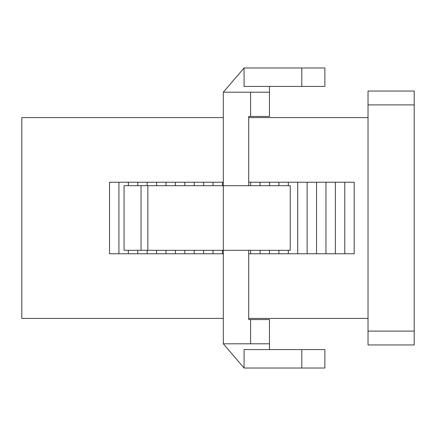 <?xml version="1.0" encoding="UTF-8"?>
<svg xmlns="http://www.w3.org/2000/svg" width="436" height="436" viewBox="0 0 436 436"><rect width="100%" height="100%" fill="white"/><g stroke="black" fill="none" stroke-linecap="round" stroke-linejoin="round"><path stroke-width="0.65" d="M344.778 253.779L354.185 253.779L354.185 182.221L344.778 182.221L344.778 253.779L248.7 253.779M344.778 182.221L335.366 182.221L335.366 253.779M335.366 182.221L316.541 182.221L316.541 253.779M325.954 182.221L325.954 253.779M316.541 182.221L297.723 182.221L297.723 253.779M307.135 182.221L307.135 253.779M297.723 182.221L278.904 182.221L278.904 185.687M278.904 250.313L278.904 253.779M288.31 182.221L288.31 185.687M288.31 250.313L288.31 253.779M278.904 182.221L260.079 182.221L260.079 185.687M260.079 250.313L260.079 253.779M269.492 182.221L269.492 185.687M269.492 250.313L269.492 253.779M260.079 182.221L248.7 182.221M250.673 182.221L250.673 185.687M250.673 250.313L250.673 253.779M223.314 253.779L109.512 253.779L109.512 182.221L118.924 182.221L118.924 253.779M223.314 182.221L222.436 182.221L222.436 185.687M222.436 250.313L222.436 253.779M222.436 182.221L203.617 182.221L203.617 185.687M203.617 250.313L203.617 253.779M213.03 182.221L213.03 185.687M213.03 250.313L213.03 253.779M203.617 182.221L184.799 182.221L184.799 185.687M184.799 250.313L184.799 253.779M194.205 182.221L194.205 185.687M194.205 250.313L194.205 253.779M184.799 182.221L165.974 182.221L165.974 185.687M165.974 250.313L165.974 253.779M175.386 182.221L175.386 185.687M175.386 250.313L175.386 253.779M165.974 182.221L147.155 182.221L147.155 185.687M147.155 250.313L147.155 253.779M156.568 182.221L156.568 185.687M156.568 250.313L156.568 253.779M147.155 182.221L128.337 182.221L128.337 185.687M128.337 250.313L128.337 253.779M137.743 182.221L137.743 185.687M137.743 250.313L137.743 253.779M128.337 182.221L118.924 182.221M414.2 91.048L414.2 104.896L368.033 104.896L368.033 91.048L414.2 91.048M368.033 331.104L414.2 331.104L414.2 344.952L368.033 344.952L368.033 104.896M414.2 331.104L414.2 104.896M368.033 117.589L248.7 117.589M223.314 117.589L21.8 117.589L21.8 318.411L223.314 318.411M248.7 318.411L368.033 318.411M141.046 185.687L141.046 250.313L124.058 250.313L124.058 185.687L290.251 185.687L290.251 250.313L223.314 250.313L223.314 343.797L269.475 343.797L269.475 349.568M301.794 67.967L324.875 67.967L324.875 86.432L301.794 86.432L301.794 67.967L244.084 67.967L223.314 92.203L223.314 250.313L141.046 250.313M301.794 349.568L301.794 368.033L324.875 368.033L324.875 349.568L244.084 349.568L244.084 368.033L223.314 343.797M301.794 368.033L244.084 368.033M301.794 86.432L244.084 86.432L244.084 67.967M269.475 92.203L250.607 92.203L250.607 116.439L269.475 116.439L269.475 86.432M248.7 185.687L248.7 116.439L250.607 116.439M269.475 343.797L269.475 319.561L248.7 319.561L248.7 250.313M223.314 92.203L250.607 92.203M250.607 319.561L250.607 343.797M147.837 185.687L147.837 250.313"/></g></svg>
